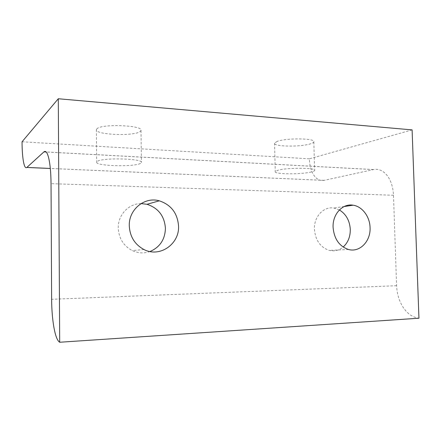 <?xml version="1.0" encoding="UTF-8"?>
<svg xmlns="http://www.w3.org/2000/svg" width="441" height="441" viewBox="0 0 441 441"><rect width="100%" height="100%" fill="white"/><g stroke="black" fill="none" stroke-linecap="round" stroke-linejoin="round"><path stroke-width="0.33" stroke-dasharray="2.21 1.65" d="M412.103 129.891L309.362 158.815C309.599 165.518 311.098 171.003 313.871 175.264C316.704 179.349 320.1 181.053 324.058 180.375L373.488 169.559C378.494 168.616 382.992 170.529 386.983 175.292C390.924 180.375 393.091 187.028 393.482 195.253L396.608 285.724C396.966 294.026 399.226 301.357 403.394 307.719C407.688 313.959 412.875 317.465 418.95 318.22M141.054 203.588C128.778 203.477 117.868 214.938 118.254 228.041C118.816 238.333 123.48 245.835 132.256 250.565C138.121 253.277 144.02 253.603 149.968 251.535M97.07 128.656L96.364 129.648C94.859 134.786 133.309 136.451 139.918 131.688L141.004 130.464C143.595 125.36 102.378 123.535 97.07 128.656M140.326 163.479C133.684 167.15 95.14 166.053 96.656 162.117L97.367 161.351C102.703 157.409 144.031 158.617 141.418 162.536L140.326 163.479M277.18 141.396L274.567 143.093C272.781 146.71 300.817 147.178 310.662 143.766C312.537 143.165 313.59 142.548 313.827 141.903C316.236 138.248 286.248 137.79 277.18 141.396M311.44 171.935C301.55 174.592 273.453 174.355 275.261 171.588L277.891 170.276C287.008 167.475 317.062 167.69 314.626 170.496C314.383 170.987 313.319 171.466 311.44 171.935M339.394 209.949L333.876 208.042C323.683 206.168 313.816 216.669 314.416 229.226C315.392 240.306 320.353 247.368 329.311 250.394C334.41 251.568 339.024 250.449 343.148 247.048M309.362 158.815L22.05 141.781M324.168 180.352L50.313 168.445M393.482 195.253L51.035 183.654M396.608 285.724L51.63 299.296M373.334 169.592L46.222 152.013M324.058 180.375L50.318 168.479M96.364 129.648L96.656 162.117M274.567 143.093L275.261 171.588M344.184 206.52L333.876 208.042M348.5 249.485L329.311 250.394M313.827 141.903L314.626 170.496M141.004 130.464L141.418 162.536M143.948 249.518L132.256 250.565M373.488 169.559L46.167 151.958"/><path stroke-width="0.66" d="M26.868 167.426L26.829 167.459C25.495 168.434 24.365 166.489 23.45 161.61C22.552 156.533 22.089 149.923 22.05 141.781L58.289 98.751L59.695 342.249C57.429 340.876 55.522 336.064 53.984 327.801C52.49 319.422 51.707 309.924 51.63 299.296L51.035 183.654C50.941 173.159 50.197 164.763 48.802 158.468C47.385 152.608 45.787 150.398 43.995 151.842L26.868 167.426L50.313 168.445M58.289 98.751L412.103 129.891L418.95 318.22L59.695 342.249M129.279 225.77C128.662 209.414 144.692 196.493 159.3 200.82C171.158 204.795 177.569 213.24 178.55 226.145C179.498 244.077 159.829 257.891 143.948 249.518C134.77 244.529 129.875 236.613 129.279 225.77M149.968 251.535C159.896 247.247 165.05 239.507 165.425 228.328C164.499 216.057 158.358 208.047 147.002 204.293L141.054 203.588M333.093 227.319C332.448 214.177 342.607 203.213 353.114 205.197C362.232 206.438 369.85 216.63 370.06 227.595C370.831 241.205 359.762 252.743 348.5 249.485C339.261 246.31 334.124 238.917 333.093 227.319M343.148 247.048C347.971 242.66 350.352 236.789 350.286 229.441C349.713 220.605 346.08 214.111 339.394 209.949M46.222 152.013L43.94 151.891M50.318 168.479L26.829 167.459M159.3 200.82L147.002 204.293M353.114 205.197L344.184 206.52M46.167 151.958L43.995 151.842"/></g></svg>
